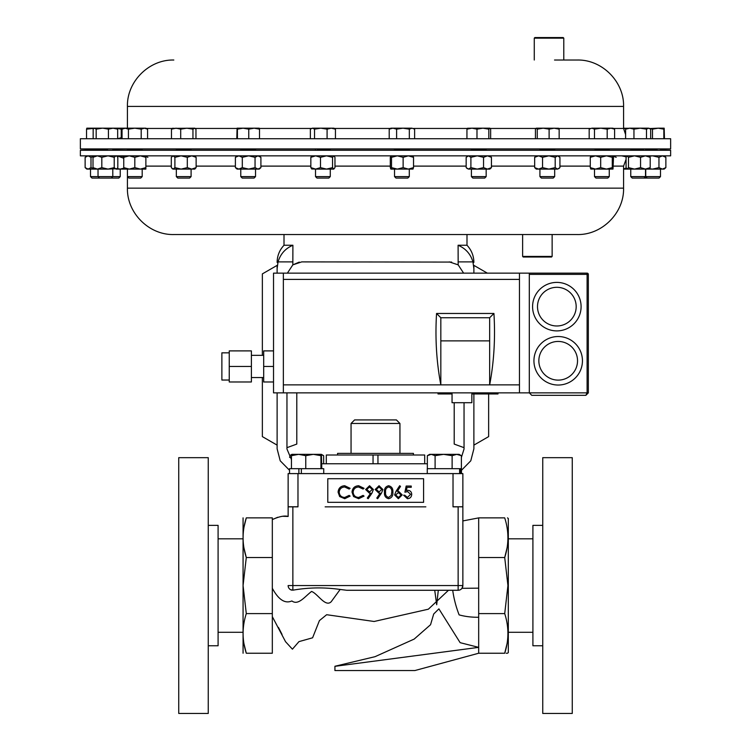 <?xml version="1.0" encoding="UTF-8"?>
<svg xmlns="http://www.w3.org/2000/svg" width="751" height="751" viewBox="0 0 751 751"><rect width="100%" height="100%" fill="white"/><g stroke="black" fill="none" stroke-linecap="round" stroke-linejoin="round"><path stroke-width="1.13" d="M208.252 525.353L218.09 525.353L218.09 645.766L208.252 645.766M178.738 585.555L178.738 713.45L208.252 713.45L208.252 457.669L178.738 457.669L178.738 585.555M542.748 645.766L532.91 645.766L532.91 525.353L542.748 525.353M572.262 585.555L572.262 457.669L542.748 457.669L542.748 713.45L572.262 713.45L572.262 585.555M375.5 234.537L466.991 234.537L466.991 245.248L458.101 245.248L458.166 264.859L463.62 273.148M451.651 262.08L301.714 261.892L292.834 264.859L299.283 262.09M449.286 261.892L458.166 264.859M552.135 256.42L551.544 257.011L523.212 257.011L522.621 256.42L552.135 256.42L552.135 234.537M107.496 149.543L98.034 149.918L98.034 148.914M80.366 150.275L80.366 155.842L670.634 155.842L670.634 150.275L80.366 150.275L98.034 149.656M141.207 149.411L128.421 149.928L127.435 149.89L127.435 148.914M112.791 149.139L127.435 148.98M142.192 148.98L176.335 148.98M522.621 256.42L522.621 234.537L466.991 234.537M290.449 246.375L292.899 245.248L284.009 245.248L284.009 234.537L200.846 234.537L577.181 234.537C601.973 235.176 624.212 212.937 623.574 188.144L623.574 166.112L626.071 159.4M623.574 188.144L127.426 188.144C126.788 212.937 149.027 235.176 173.819 234.537L200.846 234.537M80.366 148.914L670.634 148.914L670.634 138.719L80.366 138.719L80.366 148.914M191.092 148.98L240.771 148.98M255.528 148.98L315.523 148.98M330.28 148.98L394.538 148.98M409.295 148.98L471.412 148.98M486.169 148.98L539.922 148.98M554.679 148.98L594.51 148.98M609.268 148.98L630.756 148.98M409.295 148.914L409.295 149.702L408.628 149.806L395.204 149.543M486.169 148.914L486.094 149.806L471.487 149.543M608.601 149.806L595.177 149.543L594.51 148.914M643.71 149.806L630.756 149.43L630.756 148.914M657.097 149.806L645.729 149.411L645.729 148.914M554.604 149.806L539.997 149.543L539.922 148.914M330.28 148.914L330.28 149.627L328.478 149.806L317.326 149.543M255.528 148.914L255.528 149.552L252.139 149.806C241.475 150.003 238.809 149.918 244.159 149.543M191.092 148.914L191.092 149.496L185.788 149.806C175.274 150.003 173.885 149.918 181.629 149.543M173.819 60.024C149.027 59.385 126.788 81.624 127.426 106.417L623.574 106.417C624.212 81.624 601.973 59.385 577.181 60.024L554.52 60.024M534.271 38.141L534.862 37.55L563.194 37.55L563.785 38.141L534.271 38.141L534.271 60.024M409.295 176.607L394.538 176.607L396.002 178.071L407.831 178.071L409.295 176.607L409.295 169.097M412.928 169.097L413.529 167.623L413.529 157.316L408.328 155.842L403.127 157.316L397.326 155.842L391.515 157.316L391.515 167.623L397.326 169.097L394.538 169.097L394.538 176.607M472.942 178.071L484.705 178.071L486.169 176.607L486.169 169.097M472.877 178.071L471.412 176.607L486.169 176.607M491.436 167.623L487.483 169.097L489.849 169.097L491.436 167.623L491.436 157.316L487.483 155.842L483.541 157.316L477.223 155.842L470.896 157.316L470.896 167.623L477.223 169.097L471.412 169.097L471.412 176.607M609.268 176.607L594.51 176.607L595.975 178.071L607.803 178.071L609.268 176.607L609.268 169.097L606.479 169.097L612.29 167.623L612.29 157.316L606.479 155.842L600.678 157.316L595.477 155.842L590.277 157.316L590.877 155.842M644.048 178.071L645.513 176.607L630.756 176.607L632.22 178.071L659.021 178.071L660.486 176.607L660.486 169.097M645.513 169.097L645.513 176.607L660.486 176.607M554.679 176.607L539.922 176.607L541.387 178.071L553.215 178.071L554.679 176.607L554.679 169.097L548.868 169.097L555.196 167.623L555.196 157.316L548.868 155.842L542.551 157.316L538.608 155.842L534.665 157.316L536.242 155.842M255.528 176.607L240.771 176.607L242.235 178.071L254.063 178.071L255.528 176.607L255.528 169.097M142.192 176.607L127.435 176.607L128.9 178.071L140.728 178.071L142.192 176.607L142.192 169.097M127.426 188.144L127.426 169.097L129.285 169.097L123.755 167.623L123.755 155.842M191.092 176.607L176.335 176.607L177.799 178.071L189.627 178.071L191.092 176.607L191.092 169.097M99.498 178.071L98.034 176.607L90.514 176.607L91.979 178.071L118.78 178.071L120.244 176.607L120.244 169.097M98.034 169.097L98.034 176.607L120.244 176.607M330.28 176.607L328.816 178.071L316.988 178.071L315.523 176.607L330.28 176.607L330.28 169.097M229.252 380.034L221.874 380.034L221.874 352.839L229.252 352.839M251.388 377.537L263.685 377.537M251.388 355.336L263.685 355.336M471.844 392.867L471.844 402.705L452.046 402.705L452.046 392.867M556.838 330.9A24.257 24.257 0 0 1 532.581 306.643A24.257 24.257 0 0 1 556.838 282.395A24.257 24.257 0 0 0 532.581 306.643A24.257 24.257 0 0 0 556.838 330.9A24.257 24.257 0 0 0 581.096 306.643A24.257 24.257 0 0 0 556.838 282.395M558.19 385.038A24.257 24.257 0 0 1 533.933 360.78A24.257 24.257 0 0 1 558.19 336.523A24.257 24.257 0 0 0 533.933 360.78A24.257 24.257 0 0 0 558.19 385.038A24.257 24.257 0 0 0 582.447 360.78A24.257 24.257 0 0 0 558.19 336.523M351.055 423.47L354.594 419.922L396.406 419.922L399.945 423.47L351.055 423.47L351.055 453.379M413.435 455.012L413.435 453.379L337.565 453.379L337.565 455.012M507.516 653.239L508.314 652.572L508.314 518.537L507.516 517.871M507.009 643.832L504.71 653.239C508.971 653.239 508.971 653.239 504.71 653.239C508.971 640.096 508.971 626.878 504.71 613.595L507.929 585.555L504.71 557.524C508.971 544.381 508.971 531.164 504.71 517.871C508.971 517.871 508.971 517.871 504.71 517.871C508.971 517.871 508.971 517.871 504.71 517.871L478.678 517.871L478.678 557.524L504.71 557.524L507.009 548.108M506.212 653.239L506.981 653.239M243.071 653.239L243.071 517.871M246.29 517.871L272.322 517.871L272.322 613.595L246.29 613.595L243.071 585.555L246.29 557.524C242.029 544.381 242.029 531.164 246.29 517.871C242.029 517.871 242.029 517.871 246.29 517.871L244.056 526.92M243.991 548.108L246.29 557.524L272.322 557.524M325.155 506.85L425.845 506.85M297.865 506.775L288.14 506.775A4.722 4.722 0 0 0 288.14 506.85L288.14 473.599L462.86 473.599L462.86 506.85A4.722 4.722 0 0 0 462.86 506.775L453.135 506.775M478.678 557.524L478.678 613.595L504.71 613.595M478.678 613.595L478.678 653.239L504.71 653.239M272.322 613.595L272.322 653.239L246.29 653.239C242.029 640.096 242.029 626.878 246.29 613.595M246.29 653.239C242.029 653.239 242.029 653.239 246.29 653.239L243.991 643.832M334.927 666.325L478.678 647.362L478.678 521.363M272.322 519.636L272.322 616.646L285.549 641.701L292.421 649.183L298.954 641.626L312.594 637.796L319.419 620.608L326.657 614.712L374.12 621.481L428.37 609.192L448.469 590.277M272.322 616.646L272.322 588.962M278.461 627.432L282.038 634.435M478.678 653.239L414.852 670.559L334.927 670.559L334.927 666.259L375.021 656.684L414.176 639.082L430.548 624.719L433.693 613.999L438.894 608.854L460.081 642.584M460.232 642.696L478.678 647.362M277.673 517.289L272.322 519.589C279.344 516.444 284.62 515.402 288.14 516.463L288.14 506.85A4.722 4.722 0 0 1 288.14 506.775M462.86 520.931L478.678 517.89M272.322 588.286C278.527 599.739 285.042 603.954 291.876 600.95C298.241 605.7 304.662 596.735 311.552 591.45C317.589 593.487 325.418 607.681 331.229 601.692L340.156 589.46L346.746 590.277L458.138 590.277A4.722 4.722 0 0 0 462.86 585.555L461.968 588.324L478.678 588.155M340.156 589.46C324.197 587.188 308.436 587.432 292.862 590.192L290.459 589.619M288.234 586.475L288.14 585.555L292.862 585.555L292.862 506.775M478.678 617.256C471.703 617.36 465.188 616.562 459.124 614.881C455.998 606.817 453.857 598.622 452.712 590.277L438.302 590.277L436.697 604.752L434.726 590.277L346.746 590.277M292.862 590.192L292.862 585.555L462.86 585.555L462.86 506.85A4.722 4.722 0 0 0 462.86 506.775M291.764 590.155A4.722 4.722 0 0 1 288.14 585.555A4.722 4.722 0 0 0 291.764 590.155M326.31 463.761L326.31 455.012L424.69 455.012L424.69 463.761M373.04 463.761L373.04 455.012M377.96 455.012L377.96 463.761M406.169 486.047L411.238 486.047L411.238 487.305L407.042 487.305L406.375 490.553L407.831 490.319C410.281 490.534 411.576 491.886 411.717 494.355C411.52 497.059 410.084 498.504 407.408 498.711L403.634 495.228L404.742 495.228L407.474 497.444L410.609 494.308L407.624 491.586L404.902 492.215L406.169 486.047M398.415 497.444L401.109 494.993L398.321 492.534L395.721 494.993L398.415 497.444M399.682 485.728L400.536 486.395L397.27 491.389L398.546 491.267L402.217 494.928L398.349 498.711L394.613 494.947L395.993 491.361L399.682 485.728M391.759 492.215C392.041 489.492 391.008 487.756 388.642 486.995C386.267 487.737 385.244 489.483 385.592 492.215C385.244 494.956 386.267 496.693 388.642 497.444L391.299 495.322L391.759 492.215M384.474 492.224C384.118 488.713 385.488 486.554 388.605 485.728C391.759 486.535 393.177 488.704 392.867 492.224C393.177 495.744 391.759 497.904 388.605 498.711C385.498 497.885 384.118 495.726 384.474 492.224M379.011 486.995L376.242 489.445L379.124 491.905L381.79 489.445L379.011 486.995M377.669 498.711L376.786 498.091L380.222 493.078L378.917 493.172L375.134 489.511L379.067 485.728L382.897 489.521L381.47 493.144L377.669 498.711M369.511 486.995L366.741 489.445L369.623 491.905L372.289 489.445L369.511 486.995M368.168 498.711L367.286 498.091L370.722 493.078L369.417 493.172L365.634 489.511L369.567 485.728L373.397 489.521L371.97 493.144L368.168 498.711M358.668 485.728L364.057 488.31L363.08 489.051L358.593 486.995C355.289 487.221 353.458 488.967 353.13 492.234C353.477 495.529 355.326 497.265 358.668 497.444L363.08 495.388L364.057 496.12L358.678 498.711L353.58 496.552L352.022 492.149C352.407 488.141 354.622 486 358.668 485.728M344.728 485.728L350.116 488.31L349.149 489.051L344.662 486.995C341.348 487.221 339.527 488.967 339.189 492.234C339.536 495.529 341.386 497.265 344.737 497.444L349.149 495.388L350.116 496.12L344.747 498.711L339.649 496.552L338.081 492.149C338.476 488.141 340.691 486 344.728 485.728M327.793 502.325L423.592 502.325L423.592 478.716L327.793 478.716L327.793 502.325M301.358 473.599L301.358 468.68L289.529 468.68L289.529 473.599M298.879 473.599L298.879 468.68M323.728 473.599L323.728 468.68L301.358 468.68M443.606 454.355L429.61 454.355L427.347 455.679L431.224 454.355L435.101 455.679L443.606 454.355L452.121 455.679L456.749 454.355L443.606 454.355M459.124 454.355L456.749 454.355L461.386 455.679L459.143 454.374M435.101 468.68L435.101 455.679M452.121 468.68L452.121 455.679M461.386 468.68L461.386 455.679M427.347 468.68L427.347 455.679M291.876 454.355L291.454 455.679L298.607 454.355L305.76 455.679L313.345 454.355L320.93 455.679L321.39 454.355L291.876 454.355L290.064 455.406L291.688 454.655M321.616 454.796L323.653 455.679L321.39 454.355L321.803 468.68M289.614 457.453L290.064 455.406M323.653 463.761L323.653 455.679M229.252 366.441L229.252 350.895L251.388 350.895L251.388 381.977L229.252 381.977L229.252 366.441L251.388 366.441M273.524 350.895L263.685 350.895L263.685 381.977L273.524 381.977M283.362 392.867L283.362 273.148L273.524 273.148L273.524 392.867L529.305 392.867L531.764 395.326L585.874 395.326L588.333 392.867L588.333 274.378L529.305 274.378M283.362 273.148L587.104 273.148A1.23 1.23 0 0 1 588.333 274.378M529.305 273.148L529.305 392.867L531.764 395.326M585.874 395.326L588.333 392.867L587.104 392.867L585.874 395.326M283.362 384.869L489.661 384.869C494.008 361.879 495.435 338.072 493.933 313.467L436.556 313.467L440.828 317.739L440.828 340.87L489.661 340.87L489.661 384.869L519.467 384.869L519.467 279.4L283.362 279.4M440.828 340.87L440.828 384.869C436.481 361.879 435.054 338.072 436.556 313.467M519.467 273.148L519.467 279.4M519.467 392.867L519.467 384.869M493.933 313.467L489.661 317.739L489.661 340.87M489.661 317.739L440.828 317.739M263.685 366.441L273.524 366.441M471.844 393.956L497.997 393.956L497.997 392.867M438.011 392.867L438.011 393.956L452.046 393.956M493.097 392.867L493.097 393.956M312.04 169.097L310.839 167.623L310.839 157.316L315.664 155.842L320.489 157.316L326.516 155.842L332.552 157.316L333.763 155.842L334.965 157.316L334.965 167.623L333.763 169.097L332.552 167.623L326.516 169.097L320.489 167.623L320.489 157.316M310.839 157.316L312.04 155.842M310.839 167.623L315.664 169.097L311.646 168.919M333.763 169.097L315.664 169.097L320.489 167.623M332.552 167.623L332.552 157.316M94.354 155.842L93.002 157.316L97.414 155.842L101.817 157.316L101.817 167.623L97.414 169.097L93.002 167.623L93.002 157.316M116.471 155.842L117.823 157.316L117.823 167.623L116.94 168.693L116.02 169.097L114.227 167.623L108.022 169.097L94.354 169.097L93.002 167.623M114.227 167.623L114.227 157.316L108.022 155.842L101.817 157.316M116.94 168.693L108.022 169.097L101.817 167.623M116.94 156.236L116.02 155.842L114.227 157.316M147.9 157.316L145.872 156.415M118.752 155.964L117.128 156.424M123.755 156.706L120.104 155.842M123.755 168.224L120.104 169.097L117.128 168.515M123.755 167.623L123.755 169.097L116.02 169.097M93.8 168.609L90.993 167.623L90.993 157.316L88.064 155.842L85.135 157.316L86.834 155.842M90.993 167.623L88.064 169.097L85.135 167.623L85.135 157.316M94.354 169.097L86.834 169.097L85.135 167.623M93.8 156.321L90.993 157.316M172.186 168.693L173.106 169.097L171.303 167.623L171.303 157.316L173.106 155.842L174.899 157.316L181.104 155.842L187.309 157.316L187.309 167.623L181.104 169.097L174.899 167.623L174.899 157.316M187.309 167.623L191.712 169.097L194.772 169.097L196.124 167.623L191.712 169.097L173.106 169.097L174.899 167.623M196.124 167.623L196.124 157.316L191.712 155.842L187.309 157.316M194.772 155.842L196.124 157.316M134.814 167.623L129.285 169.097L145.872 169.097L145.872 167.623L140.343 169.097L134.814 167.623L134.814 157.316L129.285 155.842L123.755 157.316M145.872 167.623L145.872 157.316L140.343 155.842L134.814 157.316M145.872 155.842L145.872 157.316M123.755 169.097L129.285 169.097M242.301 167.623L238.846 169.097L235.392 167.623L235.392 157.316L238.846 155.842L242.301 157.316L248.675 155.842L255.049 157.316L255.049 167.623L248.675 169.097L242.301 167.623L242.301 157.316M235.392 157.316L237.091 155.842M260.907 167.623L257.978 169.097L259.208 169.097L260.907 167.623L260.907 157.316L257.978 155.842L255.049 157.316M260.907 157.316L259.208 155.842M235.392 167.623L237.091 169.097L257.978 169.097L255.049 167.623M559.213 168.365L557.561 169.097L559.936 167.623L559.936 157.316L557.561 155.842L555.196 157.316M542.551 167.623L538.608 169.097L548.868 169.097L542.551 167.623L542.551 157.316M548.868 169.097L557.561 169.097L555.196 167.623M534.665 167.623L536.242 169.097L538.608 169.097L534.665 167.623L534.665 157.316M658.956 167.623L652.581 169.097L664.166 169.097L665.865 167.623L662.41 169.097L658.956 167.623L658.956 157.316L662.41 155.842L665.865 157.316L664.166 155.842M665.865 167.623L665.865 157.316M658.956 157.316L652.581 155.842L649.568 156.189M648.995 155.842L650.206 157.316L645.381 155.842L640.556 157.316L640.556 167.623L645.381 169.097L652.581 169.097L649.568 168.75M640.556 167.623L634.52 169.097L645.381 169.097L650.206 167.623L650.206 157.316M640.556 157.316L634.52 155.842L628.484 157.316L627.076 155.842M648.995 169.097L650.206 167.623M627.282 169.097L634.52 169.097L628.484 167.623L627.282 169.097L626.071 167.623L626.071 157.316L627.282 155.842M628.484 167.623L628.484 157.316M600.678 157.316L600.678 167.623L606.479 169.097L612.994 169.059L613.501 157.316L612.891 155.842L612.29 157.316M612.947 169.097L612.29 167.623M600.678 167.623L595.477 169.097L590.277 167.623L590.277 157.316M590.277 167.623L590.877 169.097M606.479 169.097L590.784 169.059M626.278 156.865L621.715 155.842M616.186 157.316L613.173 156.161M626.278 168.074L623.574 168.919M627.076 169.097L623.574 169.097M470.896 167.623L468.53 169.097L477.223 169.097L483.541 167.623L483.541 157.316M470.896 157.316L468.53 155.842L466.155 157.316L466.155 167.623L468.53 169.097L466.878 168.365M477.223 169.097L487.483 169.097L483.541 167.623M489.849 155.842L491.436 157.316M391.515 167.623L390.914 169.097L397.326 169.097L403.127 167.623L403.127 157.316M391.515 157.316L390.858 155.842M413.529 167.623L408.328 169.097L403.127 167.623M412.928 155.842L413.529 157.316M390.858 169.097L390.304 167.623L390.304 157.316L390.914 155.842M397.326 169.097L413.022 169.059M411.98 128.177L392.914 128.177L396.612 129.163L402.968 128.177L409.323 129.163L411.98 128.177L414.627 129.163L411.98 128.177M390.858 128.177L392.914 128.177L389.206 129.163L390.858 128.177M409.323 138.719L409.323 129.163M414.627 138.719L414.627 129.163M389.206 138.719L389.206 129.163M396.612 138.719L396.612 129.163M489.736 128.177L471.957 128.177L476.979 129.163L482.902 128.177L488.826 129.163L489.849 128.177L490.647 129.163L490.647 138.719M467.62 128.243L471.957 128.177L466.944 129.163L467.845 128.177M488.826 138.719L488.826 129.163M466.944 138.719L466.944 129.163M476.979 138.719L476.979 129.163M623.574 128.177L626.86 128.299M627.076 128.177L625.602 129.163L629.779 128.177L623.574 128.656M612.947 128.177L600.838 128.177L607.193 129.163L610.892 128.177L614.6 129.163L612.947 128.177M591.826 128.177L589.178 129.163L591.826 128.177L600.838 128.177L594.482 129.163L591.826 128.177M614.6 138.719L614.6 129.163M589.178 138.719L589.178 129.163M594.482 138.719L594.482 129.163M607.193 138.719L607.193 129.163M648.582 128.177L640.227 128.177L646.498 129.163L648.582 128.177L650.676 129.163L650.676 138.719M629.779 128.177L640.227 128.177L633.957 129.163L629.779 128.177M625.602 138.719L625.602 129.163M633.957 138.719L633.957 129.163M646.498 138.719L646.498 129.163M664.166 128.177L658.176 128.177L663.846 129.163L664.175 128.186L664.457 138.719M649.84 128.552L658.176 128.177L652.497 129.163L649.568 128.393M652.497 138.719L652.497 129.163M663.846 138.719L663.846 129.163M558.472 128.243L543.189 128.177L549.112 129.163L554.135 128.177L559.157 129.163L558.246 128.177M536.355 128.177L543.189 128.177L537.265 129.163L536.355 128.177L535.444 129.163L535.444 138.719M559.157 138.719L559.157 129.163M537.265 138.719L537.265 129.163M549.112 138.719L549.112 129.163M331.257 128.177L312.454 128.177L314.538 129.163L320.808 128.177L327.079 129.163L331.257 128.177L335.444 129.163L333.96 128.177L331.257 128.177M311.205 128.552L312.454 128.177L310.37 129.163L310.37 138.719M314.538 138.719L314.538 129.163M327.079 138.719L327.079 129.163M335.444 138.719L335.444 129.163M254.129 128.177L237.1 128.177L237.41 129.163L243.08 128.177L248.759 129.163L254.129 128.177L259.499 129.163L259.208 128.177L254.129 128.177M236.8 138.719L237.081 128.186M237.41 138.719L237.41 129.163M248.759 138.719L248.759 129.163M259.499 138.719L259.499 129.163M122.047 138.719L122.047 129.163L125.239 128.177L128.43 129.163L134.814 128.177L141.197 129.163L144.389 128.177L147.581 129.163L145.872 128.177L86.834 128.177L86.543 129.163L94.063 128.346M128.43 138.719L128.43 129.163M147.581 138.719L147.581 129.163M141.197 138.719L141.197 129.163M172.965 128.177L171.463 129.163L176.081 128.177L180.7 129.163L186.83 128.177L192.951 129.163L194.772 128.177L172.336 128.365M194.462 128.177L195.964 129.163L195.964 138.719M171.463 138.719L171.463 129.163M180.7 138.719L180.7 129.163M192.951 138.719L192.951 129.163M102.962 128.177L108.426 129.163L113.044 128.177L117.663 129.163L116.161 128.177M86.543 138.719L86.543 129.163M116.593 128.252L121.23 129.163L123.699 128.214M121.23 137.884L121.23 129.163M93.162 138.719L93.162 129.163L94.354 128.177L96.175 129.163L102.296 128.177M96.175 138.719L96.175 129.163M108.426 138.719L108.426 129.163M122.047 137.489L117.663 138.71L117.663 129.163M464.043 402.705L464.043 449.004L461.386 457.453M291.454 459.612L286.957 449.004L286.957 392.867M287.38 273.148L292.834 264.859L292.899 245.248C285.371 248.459 280.414 254.007 278.048 261.892L277.119 268.642L278.048 261.892L292.899 261.892M464.043 447.671L454.205 444.085L454.205 402.705M277.119 268.642C277.119 261.066 277.119 261.066 277.119 268.642L277.119 273.148L277.119 265.375L262.362 273.89L262.362 355.336M289.529 470.286L280.217 460.804L277.119 448.807L277.119 392.867L277.119 445.127L262.362 436.613L262.362 377.537M488.638 393.956L488.638 436.613L473.881 445.127L473.881 393.956L473.881 448.807L470.783 460.804L461.471 470.286M458.101 245.248C465.658 248.487 470.614 254.035 472.952 261.892L473.881 268.642C473.881 261.066 473.881 261.066 473.881 268.642L473.881 273.148L473.881 265.375L487.343 273.148M427.347 463.761L321.803 463.761M472.952 261.892L458.101 261.892M296.795 392.867L296.795 444.085L286.957 447.671M459.612 473.599L459.612 468.68L460.635 468.68L460.635 473.599M459.612 468.68L427.272 468.68L427.272 473.599M461.471 473.599L461.471 468.68L460.635 468.68M291.454 468.68L291.454 455.679M305.76 468.68L305.76 455.679M320.93 468.68L320.93 455.679M145.872 166.112L171.303 166.112M196.124 166.112L235.392 166.112M260.907 166.112L310.839 166.112M334.965 166.112L390.304 166.112M413.529 166.112L466.155 166.112M491.436 166.112L534.665 166.112M559.936 166.112L590.277 166.112M613.501 166.112L623.574 166.112M467.385 128.449L413.454 128.449M390.379 128.449L334.439 128.449M311.365 128.449L259.348 128.449M236.95 128.449L195.232 128.449M172.195 128.449L146.351 128.449M623.574 106.417L623.574 128.449L613.426 128.449M590.352 128.449L558.716 128.449M535.885 128.449L490.206 128.449M556.838 287.304A19.338 19.338 0 0 0 537.5 306.643A19.338 19.338 0 0 0 556.838 325.981A19.338 19.338 0 0 0 576.177 306.643A19.338 19.338 0 0 0 556.838 287.304M558.19 341.442A19.338 19.338 0 0 0 538.852 360.78A19.338 19.338 0 0 0 558.19 380.119A19.338 19.338 0 0 0 577.528 360.78A19.338 19.338 0 0 0 558.19 341.442M297.978 473.599L297.978 506.85L288.14 506.85M462.86 506.85L458.138 506.775M458.138 590.277L458.138 506.85L453.022 506.85L453.022 473.599M529.305 392.867L587.104 392.867L587.104 273.148M497.509 392.867L497.509 393.956M493.595 392.867L493.595 393.956M242.686 538.824L218.09 538.824M532.91 538.824L508.314 538.824M394.538 149.646L394.538 148.914M471.412 149.58L471.412 148.914M609.268 149.881L609.268 148.914M645.513 149.918L645.513 148.914M670.634 150.275L660.486 149.918L660.486 148.914M554.679 149.834L554.679 148.914M315.523 149.721L315.523 148.914M240.771 149.787L240.771 148.914M176.335 149.853L176.335 148.914M90.514 149.918L90.514 148.914M563.785 38.141L563.785 60.024M240.771 176.607L240.771 169.097M127.435 176.607L127.435 169.097M176.335 176.607L176.335 169.097M90.514 176.607L90.514 169.097M315.523 176.607L315.523 169.097M399.945 423.47L399.945 453.379M282.376 516.275L288.14 516.463M111.326 178.071L112.791 176.607L112.791 169.097M172.655 155.842L172.186 156.236M558.359 155.842L559.213 156.574M539.922 176.607L539.922 169.097M647.193 178.071L645.729 176.607L645.729 169.097M630.756 176.607L630.756 169.097M594.51 176.607L594.51 169.097M467.732 155.842L466.878 156.574M127.426 106.417L127.426 128.177M623.574 128.449L625.602 134.579M123.755 128.177L122.047 129.163M112.791 149.421L112.791 148.914M142.192 149.449L142.192 148.914M117.269 148.98L115.635 148.914M123.755 158.236L117.156 155.842M466.991 245.248C471.497 250.074 473.787 255.791 473.881 262.39M284.009 245.248C279.503 250.074 277.213 255.791 277.119 262.39M532.91 632.286L508.314 632.286M242.686 632.286L218.09 632.286"/></g></svg>
